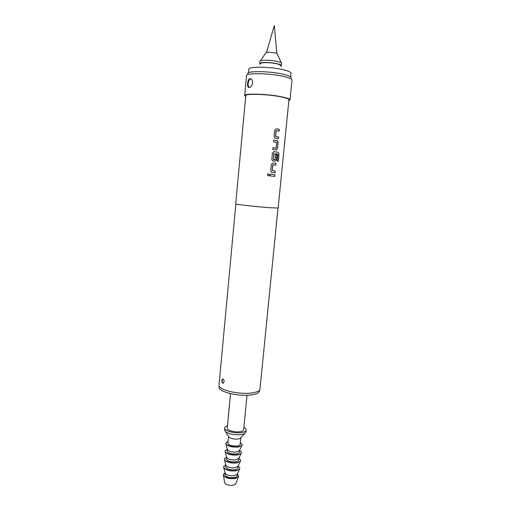 <?xml version="1.0" encoding="UTF-8"?>
<svg xmlns="http://www.w3.org/2000/svg" width="511" height="511" viewBox="0 0 511 511"><rect width="100%" height="100%" fill="white"/><g stroke="black" fill="none" stroke-linecap="round" stroke-linejoin="round"><path stroke-width="0.77" d="M267.489 174.762C267.783 173.887 268.294 173.625 269.016 173.97L269.45 174.973C269.156 175.88 268.639 176.129 267.898 175.72L267.489 174.762M268.524 173.785L269.406 174.966L268.39 175.95M276.227 130.65L275.563 136.437L278.597 137.025L278.425 138.775L274.733 138.021L274.056 136.463L274.663 130.299L276.208 128.855L279.351 129.372L279.178 131.123L276.061 130.752L275.506 136.437L278.521 137.025L278.348 138.762M276.17 128.861L279.351 129.372M272.951 147.768L276.202 148.081L276.758 142.428L273.532 141.854L273.704 140.097L277.416 140.774L278.067 142.39L277.467 148.503L276.106 149.959L272.778 149.512L272.951 147.762L276.1 148.184M275.55 154.661L276.841 154.839L276.349 159.828L274.988 161.291L272.42 160.741L271.826 159.253L272.427 153.134L273.973 151.678L274.95 151.805L278.105 152.259L278.974 154.041L278.252 161.323L277.147 161.169L277.78 154.175L273.807 153.747L273.334 159.521L275.065 159.611L275.55 154.661L276.764 154.833L276.272 159.822L274.937 161.284M273.947 151.678L278.105 152.259M272.88 164.791L272.222 170.527L275.25 170.993L275.078 172.724L271.941 172.367L271.277 172.041L270.715 170.591L271.315 164.491L272.861 163.028L275.997 163.418L275.825 165.155L272.714 164.893L272.159 170.521L275.174 170.987L275.001 172.718M272.842 163.028L275.997 163.418M270.364 174.194L274.886 174.685L274.714 176.416L270.198 175.925L270.364 174.187L274.886 174.685M252.587 82.846C252.172 85.26 251.208 86.8 249.713 87.464C248.071 87.758 247.362 86.41 247.586 83.421C247.829 80.974 248.563 79.384 249.796 78.656C251.578 78.4 252.511 79.799 252.587 82.846M251.042 78.751L250.69 78.841C249.323 79.537 248.467 81.102 248.142 83.536C248.014 85.535 248.423 86.87 249.374 87.553M224.118 381.685L223.396 383.129C222.355 383.314 221.844 382.439 221.863 380.503L222.464 379.066C223.454 378.887 224.003 379.762 224.118 381.685M222.873 378.977L222.087 380.484C222.055 381.973 222.445 382.873 223.25 383.199M290.67 76.861L291.027 73.245C290.995 72.083 288.217 70.863 282.698 69.598C269.744 66.59 248.154 66.398 248.78 69.177L248.442 72.792M280.411 65.868C280.967 65.216 279.677 64.52 276.54 63.773C269.859 62.182 258.968 62.336 260.61 63.958M281.574 63.549L281.599 63.453C281.574 62.796 280.124 62.131 277.256 61.454C270.632 59.857 259.645 59.825 259.907 61.365L259.697 63.588L260.137 64.201M280.833 66.194L281.382 65.676C281.357 65.031 279.907 64.373 277.039 63.703C270.415 62.131 259.435 62.074 259.697 63.588M281.305 62.936L277.441 54.134C277.511 53.744 276.732 53.342 275.097 52.94C269.993 52.045 266.883 52.071 265.765 53.01L260.291 60.918M259.492 390.18L259.403 391.094C259.071 392.991 256.183 394.288 250.748 394.977C237.992 396.664 217.942 391.618 219.181 387.223L219.264 386.31M247.024 395.239L243.651 429.745C243.492 430.69 242.284 431.341 240.023 431.712C234.824 432.6 226.763 430.332 227.261 428.167L230.538 393.655M243.888 427.362C245.491 428.218 246.264 429.099 246.213 430.013C246.002 431.252 244.424 432.108 241.467 432.6C234.632 433.769 224.029 430.786 224.699 427.943C224.821 427.036 225.753 426.315 227.491 425.778M246.213 430.013L246.021 431.999L244.577 433.641L241.269 434.606C234.792 435.206 229.573 434.28 225.613 431.814L224.514 429.93L224.699 427.943M240.815 437.569L239.991 438.432L238.1 438.987C234.428 439.345 231.457 438.815 229.203 437.39L228.558 436.388M240.828 437.557L240.164 444.378C240.036 445.126 239.122 445.656 237.423 445.956C232.109 446.263 228.934 445.343 227.9 443.197L228.551 436.375M240.355 442.405L242.208 444.589C242.035 445.586 240.828 446.288 238.567 446.697C233.374 447.662 225.338 445.311 225.856 443.011L228.085 441.229M242.182 444.736L241.895 445.547L238.541 446.991C232.499 447.476 228.308 446.48 225.971 444.014L225.849 443.165M239.57 450.389L236.849 451.916C232.333 452.292 229.203 451.539 227.446 449.654L227.146 451.085C228.174 453.289 231.349 454.228 236.657 453.902C238.356 453.583 239.269 453.04 239.397 452.267L239.576 450.376M239.633 450.261L241.435 452.478C241.269 453.506 240.055 454.234 237.794 454.656C232.601 455.665 224.585 453.27 225.102 450.906L227.293 449.073M241.409 452.625L241.115 453.468L237.768 454.956C231.751 455.467 227.567 454.458 225.23 451.935L225.095 451.053M238.803 458.278L236.082 459.843C231.585 460.245 228.462 459.485 226.699 457.556L226.399 458.955C227.421 461.216 230.582 462.174 235.89 461.823C237.583 461.49 238.496 460.928 238.631 460.13L238.809 458.258M238.893 458.086L240.668 460.347C240.496 461.407 239.282 462.155 237.027 462.596C231.834 463.649 223.831 461.209 224.355 458.776L226.526 456.891M240.643 460.494L240.336 461.369L236.995 462.896C231.004 463.439 226.833 462.423 224.482 459.843L224.348 458.923M238.037 466.141L235.316 467.75C230.838 468.172 227.721 467.405 225.958 465.438L225.83 464.965M238.049 466.121L237.864 467.98C237.736 468.798 236.817 469.379 235.124 469.724C229.822 470.101 226.667 469.13 225.651 466.805L225.824 464.946M238.158 465.891L239.902 468.197C239.723 469.283 238.509 470.056 236.254 470.516C231.068 471.615 223.077 469.13 223.607 466.626L225.76 464.697M239.876 468.344L239.557 469.251L236.229 470.81C230.257 471.391 226.098 470.363 223.748 467.725L223.607 466.773M237.27 473.991L234.549 475.639C230.091 476.086 226.98 475.307 225.21 473.301L225.083 472.816M225.07 472.771L223.377 474.502C222.873 476.91 230.346 479.28 235.207 478.213C237.321 477.766 238.465 477.019 238.631 475.971L237.296 473.946L237.104 475.811C236.97 476.654 236.056 477.248 234.357 477.606C229.062 478.009 225.913 477.019 224.904 474.636L225.076 472.79M238.605 476.118L238.42 476.82L235.175 478.507C229.337 479.069 225.415 478.021 223.416 475.377L223.371 474.649M235.82 483.674L233.316 485.265C229.049 485.693 226.181 484.913 224.719 482.933L224.661 482.601M247.765 73.725C246.187 70.818 268.914 70.978 282.634 74.095C288.638 75.449 291.481 76.72 291.161 77.908M290.012 99.907L291.998 80.035C291.96 78.854 288.971 77.608 283.037 76.292C269.086 73.15 245.836 72.83 246.538 75.66L244.692 95.544C243.945 93.219 267.087 93.883 281.031 96.688C286.958 97.869 289.954 98.942 290.012 99.907L288.843 100.686M235.852 204.042L219.002 385.179C217.743 389.612 238.171 394.722 251.157 393.029C256.694 392.339 259.626 391.036 259.965 389.127L277.984 208.098M269.463 207.677L278.15 208.047L288.932 99.811C288.875 98.891 286.019 97.869 280.36 96.745C267.087 94.075 245.069 93.443 245.772 95.653L235.699 203.959C234.779 204.317 256.254 206.693 269.463 207.677M273.704 140.097L277.032 140.57M273.973 153.639L273.315 159.394L274.963 159.719M245.689 96.528L244.692 95.544M274.809 174.685L274.637 176.41M275.921 163.411L275.748 165.142M278.022 152.252L278.974 154.041M278.885 154.035L278.163 161.31M276.956 140.57L277.99 142.39L277.467 148.503M277.39 148.503L276.061 149.953M279.274 129.372L279.102 131.11M266.48 52.505L274.298 25.55L276.834 53.502M281.599 63.453L281.382 65.676M239.991 438.432L244.577 433.641M239.372 450.804L241.895 445.547M238.599 458.706L241.115 453.468M237.826 466.581L240.336 461.369M237.053 474.444L239.557 469.251M235.699 483.994L238.42 476.82M224.719 482.933L223.416 475.377M225.21 473.301L223.748 467.725M225.958 465.438L224.482 459.843M226.699 457.556L225.23 451.935M227.446 449.654L225.971 444.014M229.203 437.39L225.613 431.814M250.69 78.841L249.796 78.656"/></g></svg>

